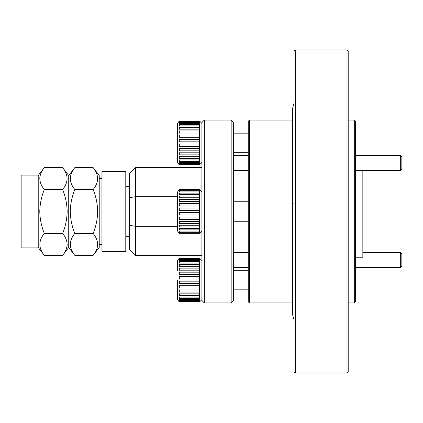 <?xml version="1.0" encoding="UTF-8"?>
<svg xmlns="http://www.w3.org/2000/svg" width="423" height="423" viewBox="0 0 423 423"><rect width="100%" height="100%" fill="white"/><g stroke="black" fill="none" stroke-linecap="round" stroke-linejoin="round"><path stroke-width="0.63" d="M401.85 253.895L401.85 266.088L400.327 267.611L400.327 252.372L401.85 253.895M401.85 156.912L401.85 169.105L400.327 170.628L400.327 155.389L401.85 156.912M294.08 203.807A12.193 0.862 180 0 0 292.372 204.251L292.372 313.908L294.08 320.126M294.08 203.791A12.193 0.867 180 0 0 292.372 204.23A12.193 0.867 180 0 0 292.372 204.24L292.372 109.092L294.08 102.874M197.086 167.614L187.23 167.614M199.476 233.184L199.476 189.589L179.971 189.589L179.32 189.901L179.32 190.408L179.971 190.324L179.971 190.99L179.32 191.069L179.32 192.058L179.971 191.979L179.971 193.057L179.32 193.131L179.32 194.564L179.971 194.49L179.971 195.934L179.32 195.992L179.32 197.805L179.971 197.747L179.971 199.487L179.32 199.534L179.32 201.644L179.971 201.602L179.971 203.569L179.32 203.595L179.32 205.916L179.971 205.89L179.971 208L179.32 208.005L179.32 210.432L179.971 210.421L179.971 212.579L179.32 212.568L179.32 214.995L179.971 215L179.971 217.11L179.32 217.084L179.32 219.405L179.971 219.431L179.971 221.398L179.32 221.356L179.32 223.466L179.971 223.513L179.971 225.253L179.32 225.195L179.32 227.008L179.971 227.066L179.971 228.51L179.32 228.436L179.32 229.869L179.971 229.943L179.971 231.021L179.32 230.942L179.32 231.931L179.971 232.01L179.971 232.676L179.32 232.592L179.32 233.099L179.971 233.411L179.32 233.322L199.561 233.322L179.971 233.184M179.209 233.322L177.533 231.006L177.533 191.994L179.209 189.678M179.32 189.678L179.971 189.589M199.476 301.763L199.476 258.167L179.971 258.167L179.32 258.479L179.32 258.982L179.971 258.897L179.971 259.563L179.32 259.643L179.32 260.637L179.971 260.557L179.971 261.636L179.32 261.705L179.32 263.138L179.971 263.069L179.971 264.507L179.32 264.565L179.32 266.379L179.971 266.321L179.971 268.066L179.32 268.108L179.32 270.223L179.971 270.175L179.971 272.148L179.32 272.174L179.32 274.49L179.971 274.464L179.971 276.573L179.32 276.584L179.32 279.006L179.971 279L179.971 281.152L179.32 281.147L179.32 283.569L179.971 283.579L179.971 285.689L179.32 285.662L179.32 287.978L179.971 288.005L179.971 289.977L179.32 289.929L179.32 292.044L179.971 292.087L179.971 293.832L179.32 293.774L179.32 295.582L179.971 295.645L179.971 297.083L179.32 297.015L179.32 298.448L179.971 298.516L179.971 299.595L179.32 299.516L179.32 300.51L179.971 300.589L179.971 301.255L179.32 301.165L179.32 301.673L179.971 301.985L179.32 301.9L199.561 301.9L179.971 301.763M177.533 270.836L177.533 260.568L179.209 258.252M179.32 258.252L179.971 258.167M179.32 121.327L199.561 121.327L199.561 121.835L199.561 121.1L179.971 121.015L179.32 121.327L179.32 121.835L179.971 121.745L179.971 122.411L179.32 122.49L179.32 123.484L179.971 123.405L179.971 124.484L179.32 124.552L179.32 125.985L179.971 125.917L179.971 127.355L179.32 127.418L179.32 129.227L179.971 129.168L179.971 130.913L179.32 130.956L179.32 133.071L179.971 133.023L179.971 134.995L179.32 135.022L179.32 137.338L179.971 137.311L179.971 139.421L179.32 139.431L179.32 141.853L179.971 141.848L179.971 144L179.32 143.994L179.32 146.416L179.971 146.427L179.971 148.536L179.32 148.51L179.32 150.826L179.971 150.852L179.971 152.825L179.32 152.777L179.32 154.892L179.971 154.934L179.971 156.679L179.32 156.621L179.32 158.435L179.971 158.493L179.971 159.931L179.32 159.862L179.32 161.295L179.971 161.364L179.971 162.443L179.32 162.363L179.32 163.357L179.971 163.437L179.971 164.103L179.32 164.018L179.32 164.521L179.971 164.833L179.32 164.748L199.561 164.748L179.971 164.61M199.476 164.61L199.561 121.835M179.209 164.748L177.533 162.432L177.533 123.416L179.209 121.1M179.32 121.1L179.971 121.015M249.459 120.063L249.459 302.937L248.238 301.715L248.238 121.285L249.459 120.063L292.372 120.063M346.987 49.967L348.208 51.183L348.208 371.817L346.987 373.033L346.987 49.967L295.296 49.967L295.296 373.033L294.08 371.817L294.08 51.183L295.296 49.967M354.305 120.063L355.521 121.285L355.521 301.715L354.305 302.937L354.305 120.063L348.208 120.063M355.521 257.216L362.839 257.216L362.839 170.628M231.17 120.063L233.612 122.506L233.612 300.494L231.17 302.937L231.17 120.063L204.351 120.063L204.351 302.937L231.17 302.937M204.351 302.937L201.914 300.494L201.914 122.506L204.351 120.063M62.63 255.386C68.552 248.079 68.552 240.761 62.63 233.443C65.507 226.358 67.014 219.045 67.151 211.5C67.003 203.902 65.496 196.584 62.63 189.557C68.552 182.244 68.552 174.926 62.63 167.614L44.315 167.614C38.387 174.921 38.387 182.239 44.315 189.557C41.443 196.584 39.936 203.902 39.788 211.5C39.926 219.045 41.433 226.358 44.315 233.443C38.387 240.756 38.387 248.074 44.315 255.386L62.63 255.386L68.727 247.466L68.727 175.534L74.823 167.614C68.896 174.921 68.896 182.239 74.823 189.557C71.952 196.584 70.445 203.902 70.297 211.5C70.435 219.045 71.942 226.358 74.823 233.443C68.896 240.756 68.896 248.074 74.823 255.386L93.139 255.386C99.061 248.079 99.061 240.761 93.139 233.443C96.016 226.358 97.523 219.045 97.66 211.5C97.512 203.902 96.005 196.584 93.139 189.557C99.061 182.244 99.061 174.926 93.139 167.614L74.823 167.614M70.297 178.585L70.355 177.417M39.788 178.585L39.847 177.417M38.218 211.5L38.218 175.111L21.15 175.111L21.15 247.889L38.218 247.889L38.218 211.5M93.139 255.386L99.231 247.466L99.231 175.534L93.139 167.614M125.784 236.362L129.496 236.362M125.784 186.638L129.496 186.638M101.932 191.048L101.932 171.675L125.784 171.675L125.784 191.048L101.932 191.048L101.932 231.952L125.784 231.952L125.784 251.325L101.932 251.325L101.932 231.952M99.231 244.557L101.932 244.557M99.231 178.443L101.932 178.443M125.784 231.952L125.784 191.048M97.66 244.415L97.602 245.583M62.63 233.443L44.315 233.443M62.63 189.557L44.315 189.557M67.151 244.415L67.098 245.583M93.139 189.557L74.823 189.557M93.139 233.443L74.823 233.443M129.496 225.295L135.593 226.331L135.593 255.386L129.496 249.295L129.496 173.705L135.593 167.614L135.593 226.331L177.533 226.331M201.914 255.386L135.593 255.386M135.593 167.614L201.914 167.614M177.533 196.669L135.593 196.669L129.496 197.705M177.533 142.926L177.533 133.684M199.561 164.521L179.32 164.521M179.971 164.103L199.476 164.103M199.476 163.437L179.971 163.437M199.561 163.357L179.32 163.357M179.971 162.443L199.476 162.443M199.476 161.364L179.971 161.364M199.561 161.295L179.32 161.295M179.971 159.931L199.476 159.931M199.476 158.493L179.971 158.493M199.561 158.435L179.32 158.435M179.971 156.679L199.476 156.679M199.476 154.934L179.971 154.934M199.561 154.892L179.32 154.892M179.971 152.825L199.476 152.825M199.476 150.852L179.971 150.852M199.561 150.826L179.32 150.826M179.971 148.536L199.476 148.536M199.476 146.427L179.971 146.427M199.561 146.416L179.32 146.416M179.971 144L199.476 144M199.476 141.848L179.971 141.848M199.561 139.431L179.32 139.431M179.971 139.421L199.476 139.421M199.476 137.311L179.971 137.311M199.561 135.022L179.32 135.022M179.971 134.995L199.476 134.995M199.476 133.023L179.971 133.023M199.561 130.956L179.32 130.956M179.971 130.913L199.476 130.913M199.476 129.168L179.971 129.168M199.561 127.418L179.32 127.418M179.971 127.355L199.476 127.355M199.476 125.917L179.971 125.917M199.561 124.552L179.32 124.552M179.971 124.484L199.476 124.484M199.476 123.405L179.971 123.405M199.561 122.49L179.32 122.49M179.971 122.411L199.476 122.411M199.476 121.745L179.971 121.745M179.971 121.237L199.476 121.237M179.209 301.9L177.533 299.584L177.533 280.074M199.561 301.673L179.32 301.673M179.971 301.255L199.476 301.255M199.476 300.589L179.971 300.589M199.561 300.51L179.32 300.51M179.971 299.595L199.476 299.595M199.476 298.516L179.971 298.516M199.561 298.448L179.32 298.448M179.971 297.083L199.476 297.083M199.476 295.645L179.971 295.645M199.561 295.582L179.32 295.582M179.971 293.832L199.476 293.832M199.476 292.087L179.971 292.087M199.561 292.044L179.32 292.044M179.971 289.977L199.476 289.977M199.476 288.005L179.971 288.005M199.561 287.978L179.32 287.978M179.971 285.689L199.476 285.689M199.476 283.579L179.971 283.579M199.561 283.569L179.32 283.569M179.971 281.152L199.476 281.152M199.476 279L179.971 279M199.561 276.584L179.32 276.584M179.971 276.573L199.476 276.573M199.476 274.464L179.971 274.464M199.561 272.174L179.32 272.174M179.971 272.148L199.476 272.148M199.476 270.175L179.971 270.175M199.561 268.108L179.32 268.108M179.971 268.066L199.476 268.066M199.476 266.321L179.971 266.321M199.561 264.565L179.32 264.565M179.971 264.507L199.476 264.507M199.476 263.069L179.971 263.069M199.561 261.705L179.32 261.705M179.971 261.636L199.476 261.636M199.476 260.557L179.971 260.557M199.561 259.643L179.32 259.643M179.971 259.563L199.476 259.563M199.476 258.897L179.971 258.897M199.561 258.479L179.32 258.479M179.971 258.39L199.476 258.39M199.561 233.099L179.32 233.099M179.971 232.676L199.476 232.676M199.476 232.01L179.971 232.01M199.561 231.931L179.32 231.931M179.971 231.021L199.476 231.021M199.476 229.943L179.971 229.943M199.561 229.869L179.32 229.869M179.971 228.51L199.476 228.51M199.476 227.066L179.971 227.066M199.561 227.008L179.32 227.008M179.971 225.253L199.476 225.253M199.476 223.513L179.971 223.513M199.561 223.466L179.32 223.466M179.971 221.398L199.476 221.398M199.476 219.431L179.971 219.431M199.561 219.405L179.32 219.405M179.971 217.11L199.476 217.11M199.476 215L179.971 215M199.561 214.995L179.32 214.995M179.971 212.579L199.476 212.579M199.476 210.421L179.971 210.421M199.561 208.005L179.32 208.005M179.971 208L199.476 208M199.476 205.89L179.971 205.89M199.561 203.595L179.32 203.595M179.971 203.569L199.476 203.569M199.476 201.602L179.971 201.602M199.561 199.534L179.32 199.534M179.971 199.487L199.476 199.487M199.476 197.747L179.971 197.747M199.561 195.992L179.32 195.992M179.971 195.934L199.476 195.934M199.476 194.49L179.971 194.49M199.561 193.131L179.32 193.131M179.971 193.057L199.476 193.057M199.476 191.979L179.971 191.979M199.561 191.069L179.32 191.069M179.971 190.99L199.476 190.99M199.476 190.324L179.971 190.324M199.561 189.901L179.32 189.901M179.971 189.816L199.476 189.816M233.612 155.389L248.238 155.389M233.612 170.628L248.238 170.628M248.238 252.372L233.612 252.372M248.238 267.611L233.612 267.611M362.839 252.372L400.327 252.372M355.521 267.611L400.327 267.611M355.521 155.389L400.327 155.389M355.521 170.628L400.327 170.628M249.459 302.937L292.372 302.937L292.372 313.649M201.914 191.994L199.598 189.678M201.914 260.568L199.598 258.252M201.914 123.416L199.598 121.1M233.612 201.745L248.238 201.745M233.612 270.323L248.238 270.323M233.612 133.171L248.238 133.171M68.727 175.534L62.63 167.614M38.218 175.534L44.315 167.614M38.218 247.466L44.315 255.386M68.727 247.466L74.823 255.386M354.305 302.937L348.208 302.937M346.987 373.033L295.296 373.033M233.612 152.677L248.238 152.677M233.612 289.829L248.238 289.829M233.612 221.255L248.238 221.255M201.914 162.432L199.598 164.748M201.914 299.584L199.598 301.9M201.914 231.006L199.598 233.322"/></g></svg>
